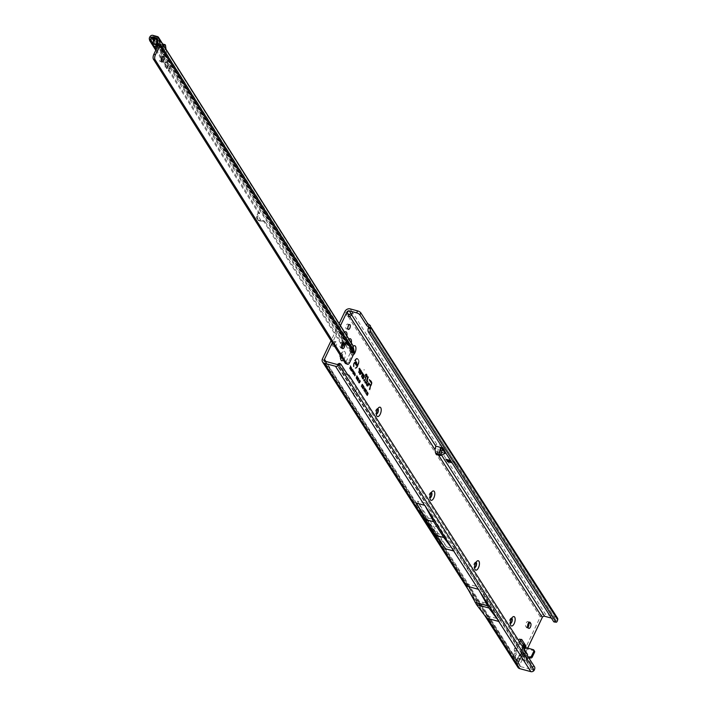 <?xml version="1.0" encoding="UTF-8"?>
<svg xmlns="http://www.w3.org/2000/svg" width="707" height="707" viewBox="0 0 707 707"><rect width="100%" height="100%" fill="white"/><g stroke="black" fill="none" stroke-linecap="round" stroke-linejoin="round"><path stroke-width="0.53" stroke-dasharray="3.54 2.65" d="M525.124 646.949L522.95 655.124L521.854 656.414L522.977 655.097L523.587 651.165L524.859 648.487L522.853 647.948L523.975 645.588L521.589 650.617L521.492 652.42A2.404 0.937 3 0 0 521.165 652.853L521.165 652.853A2.404 0.937 3 0 0 521.801 653.533L521.89 651.739A2.404 0.937 -177 0 1 521.262 651.059L521.262 651.059A2.404 0.937 -177 0 1 521.589 650.617L522.296 649.627A2.404 1.821 91.1 0 0 522.058 651.447L522.173 651.492A2.404 1.308 -49.5 0 1 523.224 649.804L522.296 649.627M523.878 650.961L526.326 653.056L527.228 655.177L524.727 656.441C527.404 655.866 527.952 654.717 526.362 652.985L523.922 650.9L524.859 648.487M521.492 652.42L520.953 654.585L519.848 655.875A2.404 2.024 65.8 0 1 521.536 654.09L521.801 653.533L524.612 653.586L525.752 653.957L524.355 654.143A2.404 0.672 83.1 0 0 524.028 655.354C526.812 654.806 527.36 653.657 525.663 651.898L523.224 649.804L523.799 648.593M511.727 618.148A2.775 1.237 105.1 0 0 511.656 618.121A2.775 1.237 105.1 0 0 510.958 618.325A2.775 1.237 105.1 0 0 510.092 619.5A2.775 1.237 105.1 0 0 509.703 622.973A2.775 1.237 105.1 0 0 510.198 623.486A2.775 1.237 105.1 0 0 510.277 623.503M476.005 562.304A2.775 1.237 105.1 0 0 475.935 562.277A2.775 1.237 105.1 0 0 475.237 562.48A2.775 1.237 105.1 0 0 474.37 563.656A2.775 1.237 105.1 0 0 473.982 567.129A2.775 1.237 105.1 0 0 474.477 567.641A2.775 1.237 105.1 0 0 474.556 567.659M431.358 492.505A2.775 1.237 105.1 0 0 431.279 492.479A2.775 1.237 105.1 0 0 430.581 492.673A2.775 1.237 105.1 0 0 429.715 493.848A2.775 1.237 105.1 0 0 429.326 497.321A2.775 1.237 105.1 0 0 429.829 497.843A2.775 1.237 105.1 0 0 429.909 497.861M377.777 408.743A2.775 1.237 105.1 0 0 377.697 408.708A2.775 1.237 105.1 0 0 376.999 408.911A2.775 1.237 105.1 0 0 376.133 410.087A2.775 1.237 105.1 0 0 375.744 413.56A2.775 1.237 105.1 0 0 376.248 414.072A2.775 1.237 105.1 0 0 376.327 414.09M340.801 356.134A4.861 2.174 -74.9 0 1 341.587 353.747A4.861 2.174 -74.9 0 1 343.107 351.688A4.861 2.174 -74.9 0 1 345.387 352.873A4.861 2.174 -74.9 0 1 344.512 358.325A4.861 2.174 -74.9 0 1 343.31 360.119M341.684 357.548A2.775 1.237 105.1 0 0 342.091 356.858A2.775 1.237 105.1 0 0 341.976 352.873A2.775 1.237 105.1 0 0 341.278 353.067A2.775 1.237 105.1 0 0 340.412 354.242A2.775 1.237 105.1 0 0 340.023 357.715A2.775 1.237 105.1 0 0 340.527 358.237A2.775 1.237 105.1 0 0 340.606 358.246M351.352 342.975A4.861 2.174 -74.9 0 1 350.504 345.723A4.861 2.174 -74.9 0 1 346.89 347.217A4.861 2.174 -74.9 0 1 347.57 341.145A4.861 2.174 -74.9 0 1 348.966 339.183M346.395 341.64A2.775 1.237 105.1 0 0 346.006 345.104A2.775 1.237 105.1 0 0 346.51 345.626A2.775 1.237 105.1 0 0 348.074 344.256A2.775 1.237 105.1 0 0 347.959 340.261A2.775 1.237 105.1 0 0 347.27 340.456A2.775 1.237 105.1 0 0 346.395 341.64M346.907 335.913A4.861 2.174 -74.9 0 1 346.032 338.741A4.861 2.174 -74.9 0 1 342.427 340.235A4.861 2.174 -74.9 0 1 343.107 334.164A4.861 2.174 -74.9 0 1 344.539 332.166M341.932 334.658A2.775 1.237 105.1 0 0 341.543 338.132A2.775 1.237 105.1 0 0 342.047 338.644A2.775 1.237 105.1 0 0 343.611 337.274A2.775 1.237 105.1 0 0 343.496 333.28A2.775 1.237 105.1 0 0 342.798 333.483A2.775 1.237 105.1 0 0 341.932 334.658M353.323 354.852A4.861 2.174 -74.9 0 1 351.352 354.198A4.861 2.174 -74.9 0 1 352.033 348.118A4.861 2.174 -74.9 0 1 353.102 346.483M350.866 348.622A2.775 1.237 105.1 0 0 350.478 352.086A2.775 1.237 105.1 0 0 350.972 352.607A2.775 1.237 105.1 0 0 352.537 351.238A2.775 1.237 105.1 0 0 352.422 347.243A2.775 1.237 105.1 0 0 351.733 347.437A2.775 1.237 105.1 0 0 350.866 348.622M483.332 603.336L482.519 603.089L483.332 603.336M435.936 526.653L435.123 526.415L435.936 526.653M364.017 370.115L364.078 369.531L364.017 370.115M354.702 362.55L354.569 363.045M357.424 365.554A4.622 2.068 -74.9 0 1 354.569 367.72A4.622 2.068 -74.9 0 1 354.64 361.197A4.622 2.068 -74.9 0 1 356.955 358.882A4.622 2.068 -74.9 0 1 357.424 365.554M357.857 365.713A4.746 2.121 -74.9 0 1 354.932 367.949A4.746 2.121 -74.9 0 1 355.002 361.242A4.746 2.121 -74.9 0 1 357.38 358.864A4.746 2.121 -74.9 0 1 357.857 365.713M357.601 365.828A5.214 2.333 -74.9 0 1 354.985 368.444A5.214 2.333 -74.9 0 1 354.454 360.915A5.214 2.333 -74.9 0 1 357.68 358.467A5.214 2.333 -74.9 0 1 357.601 365.828M357.963 365.881A5.09 2.271 -74.9 0 1 355.409 368.435A5.09 2.271 -74.9 0 1 354.896 361.083A5.09 2.271 -74.9 0 1 358.042 358.688A5.09 2.271 -74.9 0 1 357.963 365.881M364.697 380.251A0.999 0.451 -74.9 0 1 364.078 380.72A0.999 0.451 -74.9 0 1 363.999 380.631L363.813 379.792L364.273 380.393L364.644 379.924L366.005 375.815L365.431 374.365L366.129 375.452L366.526 374.763L366.244 375.629L366.951 376.743L366.12 375.991L364.794 380.012A0.999 0.451 -74.9 0 1 364.697 380.251M365.139 380.419A1.122 0.504 -74.9 0 1 364.441 380.94A1.122 0.504 -74.9 0 1 364.344 380.843L364.211 379.721L364.697 380.375L364.998 380.004L366.332 375.983L365.837 374.286L366.526 375.382L366.818 374.507L367.437 376.796L367.233 377.397L366.526 376.283L365.245 380.145A1.122 0.504 -74.9 0 1 365.139 380.419M364.847 380.472A1.485 0.663 -74.9 0 1 364.105 381.214A1.485 0.663 -74.9 0 1 363.805 381.038L363.822 379.093L364.459 379.809L365.705 376.053L365.006 374.957L365.439 373.658L366.129 374.745L366.42 373.879L366.836 374.524L366.553 375.399L367.26 376.513L366.827 377.812L366.12 376.698L364.989 380.127A1.485 0.663 -74.9 0 1 364.847 380.472M366.818 374.171L367.578 376.681L367.233 377.741L366.518 376.628L365.333 380.207A1.361 0.61 -74.9 0 1 365.21 380.525A1.361 0.61 -74.9 0 1 364.529 381.206A1.361 0.61 -74.9 0 1 364.246 381.038L364.22 379.376L364.909 379.951L366.182 376.097L365.484 375.01L365.837 373.95L366.535 375.037L366.42 373.879M365.546 382.505L367.817 376.778L366.199 382.204A0.999 0.451 -74.9 0 1 366.102 382.443A0.999 0.451 -74.9 0 1 365.484 382.911A0.999 0.451 -74.9 0 1 365.395 382.823L365.086 381.78L365.546 382.505L366.359 382.319L368.223 376.707L366.65 382.346A1.122 0.504 -74.9 0 1 366.544 382.611A1.122 0.504 -74.9 0 1 365.846 383.141A1.122 0.504 -74.9 0 1 365.749 383.035L365.484 381.709L365.996 382.514M366.253 382.673A1.485 0.663 -74.9 0 1 365.501 383.415A1.485 0.663 -74.9 0 1 365.201 383.229L364.662 382.381L365.086 381.073L365.846 382.045L367.826 376.071L368.241 376.725L366.385 382.319A1.485 0.663 -74.9 0 1 366.253 382.673M368.559 376.893L366.739 382.399A1.361 0.61 -74.9 0 1 366.615 382.717A1.361 0.61 -74.9 0 1 365.926 383.397A1.361 0.61 -74.9 0 1 365.652 383.238L365.139 382.425L365.492 381.365L366.288 382.204L368.241 376.725M367.357 385.342L368.533 382.938L368.011 385.041A0.999 0.451 -74.9 0 1 367.914 385.28A0.999 0.451 -74.9 0 1 367.295 385.748A0.999 0.451 -74.9 0 1 367.207 385.66L366.367 384.334L367.41 381.188L366.606 384.157L367.914 385.403L368.93 382.867L368.462 385.174A1.122 0.504 -74.9 0 1 368.356 385.439A1.122 0.504 -74.9 0 1 367.658 385.969A1.122 0.504 -74.9 0 1 367.56 385.872L366.686 384.511L367.808 381.117L366.906 383.919L367.658 384.873L368.533 382.24L368.948 382.885L368.206 385.156A1.485 0.663 -74.9 0 1 368.064 385.501A1.485 0.663 -74.9 0 1 367.313 386.243A1.485 0.663 -74.9 0 1 367.013 386.066L366.058 384.573L367.419 380.481L368.002 381.418L367.083 384.201L367.808 385.342M369.275 383.053L368.55 385.235A1.361 0.61 -74.9 0 1 368.427 385.554A1.361 0.61 -74.9 0 1 367.746 386.234A1.361 0.61 -74.9 0 1 367.463 386.066L366.544 384.617L367.817 380.773L367.233 384.087L367.932 385.174L368.948 382.885M334.818 346.66A2.501 1.114 105.1 0 0 334.862 346.669A2.501 1.114 105.1 0 0 336.267 345.44A2.501 1.114 105.1 0 0 336.17 341.843A2.501 1.114 105.1 0 0 334.764 343.081A2.501 1.114 105.1 0 0 334.305 345.847M332.758 342.542A2.501 1.114 105.1 0 0 332.864 346.13A2.501 1.114 105.1 0 0 334.27 344.892A2.501 1.114 105.1 0 0 334.164 341.304A2.501 1.114 105.1 0 0 332.758 342.542M348.304 325.83A2.501 1.114 105.1 0 0 347.711 324.045A2.501 1.114 105.1 0 0 346.306 325.282A2.501 1.114 105.1 0 0 346.403 328.87A2.501 1.114 105.1 0 0 347.809 327.633A2.501 1.114 105.1 0 0 347.817 327.633M511.691 618.201A2.775 1.237 105.1 0 0 511.453 618.068A2.775 1.237 105.1 0 0 509.888 619.447A2.775 1.237 105.1 0 0 510.003 623.433A2.775 1.237 105.1 0 0 510.277 623.441M475.97 562.365A2.775 1.237 105.1 0 0 475.731 562.224A2.775 1.237 105.1 0 0 474.167 563.603A2.775 1.237 105.1 0 0 474.282 567.588A2.775 1.237 105.1 0 0 474.556 567.597M431.323 492.558A2.775 1.237 105.1 0 0 431.076 492.426A2.775 1.237 105.1 0 0 429.52 493.795A2.775 1.237 105.1 0 0 429.626 497.79A2.775 1.237 105.1 0 0 429.909 497.79M377.741 408.796A2.775 1.237 105.1 0 0 377.494 408.655A2.775 1.237 105.1 0 0 375.938 410.033A2.775 1.237 105.1 0 0 376.044 414.019A2.775 1.237 105.1 0 0 376.327 414.028M350.663 348.56A2.775 1.237 105.1 0 0 350.778 352.554A2.775 1.237 105.1 0 0 352.342 351.185A2.775 1.237 105.1 0 0 352.227 347.19A2.775 1.237 105.1 0 0 350.663 348.56M346.2 341.587A2.775 1.237 105.1 0 0 346.306 345.573A2.775 1.237 105.1 0 0 347.871 344.203A2.775 1.237 105.1 0 0 347.764 340.208A2.775 1.237 105.1 0 0 346.2 341.587M341.569 357.362A2.775 1.237 105.1 0 0 341.888 356.805A2.775 1.237 105.1 0 0 341.773 352.811A2.775 1.237 105.1 0 0 340.217 354.189A2.775 1.237 105.1 0 0 340.323 358.175A2.775 1.237 105.1 0 0 340.606 358.184M341.737 334.605A2.775 1.237 105.1 0 0 341.843 338.591A2.775 1.237 105.1 0 0 343.408 337.221A2.775 1.237 105.1 0 0 343.293 333.227A2.775 1.237 105.1 0 0 341.737 334.605M368.594 327.235L455.485 462.952A4.233 1.891 -74.9 0 1 455.644 463.191L456.227 464.305L452.082 462.82M557.39 620.755L555.278 620.499L555.331 619.155L551.407 618.095M340.447 325.68L332.343 342.745M487.839 615.991L467.274 583.841A1.856 1.538 -32.6 0 0 467.99 584.291L479.638 587.057L500.211 619.208L488.555 616.442A1.856 1.538 147.4 0 1 487.839 615.991L520.697 666.683A1.856 1.538 -32.6 0 1 519.839 664.677L527.678 648.169M436.334 454.504L437.076 452.931A1.856 1.538 147.4 0 1 439.427 451.782L442.396 452.586L440.735 453.399L437.094 452.489L438.375 449.793A4.171 3.455 147.4 0 1 440.364 449.82L545.574 614.295A4.171 3.455 -32.6 0 0 540.289 616.866L517.842 664.138A4.171 3.455 -32.6 0 0 517.931 667.355M521.854 656.414L520.882 656.847L518.496 661.885L519.875 659.41L525.08 660.815A1.387 1.149 -32.6 0 0 526.839 659.958L527.342 658.889A1.387 1.149 147.4 0 1 528.774 657.996L528.854 657.996M519.769 642.292L516.525 649.123A1.387 0.619 105.1 0 0 516.296 650.749L516.702 652.225A1.387 0.619 -74.9 0 1 516.472 653.851L515.703 655.469A1.387 0.619 105.1 0 0 515.562 657.298L518.496 661.885L516.499 661.337L515.456 659.719L519.009 658.403L524.382 659.719A1.387 1.149 -32.6 0 0 526.141 658.862L526.644 657.802A1.387 1.149 147.4 0 1 528.076 656.9L528.156 656.9M353.933 393.534L353.739 394.895L354.711 396.406L353.606 395.186A1.228 0.548 105.1 0 1 353.871 393.313L356.363 389.902L353.774 393.499L353.58 394.851L354.711 396.406M519.618 659.516L517.506 658.438L518.717 655.884L520.379 655.796A2.404 0.672 -96.9 0 1 520.706 654.585L524.355 654.143L520.706 654.585M519.875 659.41L520.882 656.847L522.977 655.097M519.848 655.875L518.885 656.308L517.621 658.977L519.177 658.314L520.308 659.525L519.504 659.604L519.009 658.403M522.933 647.232L522.853 647.948M525.115 648.381L524.585 647.329M534.527 651.191A1.387 1.149 -32.6 0 0 533.918 650.758L525.548 648.496L525.115 647.789L525.548 648.496M337.239 364.503L338.741 367.613L340.367 365.422L339.528 363.61L340.933 364.22M436.396 533.272L444.721 535.526L434.672 519.822L426.348 517.568L436.396 533.272L446.656 546.838L417.439 501.166L425.923 503.075L455.14 548.747L454.583 548.986L455.14 548.747L532.336 669.441L534.183 670.245M348.542 314.527L346.545 313.988A2.775 1.237 105.1 0 0 347.19 316.064A2.775 1.237 105.1 0 0 347.791 315.932L348.524 315.242M350.972 313.678L352.758 312.865A2.775 0.937 -154.6 0 0 352.148 311.92L351.211 313.89M440.364 449.82L445.33 451.163L441.91 445.817L440.09 452.701L441.716 445.657L436.855 444.341L435.318 445.021L438.375 449.793M455.485 462.952L454.557 461.609L450.633 460.549M445.224 453.355L442.396 452.586L445.33 451.163M557.478 618.051A2.775 2.307 -32.6 0 0 556.268 617.184L545.574 614.295M520.697 666.683L532.274 669.538L533.758 670.793M446.656 546.838L454.583 548.986L479.479 587.402L489.792 605.979L500.211 619.208M525.973 646.127L523.975 645.588L522.95 643.971M520.67 640.409L519.795 639.04A1.387 0.619 105.1 0 0 519.592 638.881A1.387 0.619 105.1 0 0 518.814 639.57L514.528 648.584A1.387 0.619 105.1 0 0 514.298 650.21L514.705 651.686A1.387 0.619 -74.9 0 1 514.475 653.312L513.706 654.921A1.387 0.619 105.1 0 0 513.565 656.759L515.456 659.719L517.789 660.497L519.504 659.604M517.621 658.977L516.499 661.337L517.621 658.977M354.11 375.028L354.684 372.642L355.153 372.916L354.357 373.526L354.145 375.046L354.923 374.463L354.79 372.739L353.633 374.295L354.11 375.028M353.235 374.215L354.41 372.2L353.341 373.287L353.783 371.21L352.722 373.429L353.465 372.324L353.102 374.012L353.88 372.854L353.235 374.215L353.765 374.418L354.755 372.333L353.615 373.658L354.172 371.422L353.182 373.499L354.074 371.909L353.518 374.021L354.552 372.483L353.686 374.295M352.528 373.11L353.703 371.087L353.306 370.539L352.528 373.11L353.058 373.305L354.048 371.228L353.297 371.113L352.979 373.19M352.183 372.006L352.749 369.62L353.217 369.894L352.422 370.503L352.21 372.023L352.996 371.44L352.855 369.717L351.706 371.272L352.183 372.006M351.299 371.193L352.475 369.178L351.397 370.008L351.962 368.365L350.911 370.583L351.989 369.752L351.299 371.193L351.83 371.396L352.82 369.31L351.644 370.362L352.351 368.577L351.361 370.662L352.546 369.62L351.759 371.272M350.31 369.655L350.813 370.433L351.865 368.214L351.379 367.454L350.866 369.858L350.31 369.655L351.22 370.433L352.21 368.356L351.768 367.667L351.255 370.07L350.769 369.734M350.124 369.354L351.299 367.331L350.221 368.17L350.787 366.526L349.726 368.745L350.805 367.914L350.124 369.354L350.654 369.549L351.644 367.472L350.46 368.515L351.176 366.739L350.186 368.824L351.37 367.781L350.584 369.434M349.355 368.161L350.734 366.447L350.212 365.625L349.355 368.161L349.894 368.356L351.079 366.588L350.601 365.846L349.815 368.241M354.525 375.611L354.446 374.737L354.446 376.097L355.559 375.382L355.78 373.888L354.773 376.036L355.409 373.711L354.79 374.038L355.232 374.1L354.525 375.611L355.48 375.258L354.525 375.611M355.409 373.711L354.79 374.038L355.409 373.711M354.879 374.321L355.665 374.136L354.879 374.321M357.45 380.569L358.175 377.653L357.194 380.525L358.157 380.092L358.564 377.918L357.45 380.569M357.769 380.26L357.715 379.65L357.433 380.057M356.982 379.845L357.715 376.919L356.735 379.8L357.698 379.367L358.104 377.193L356.982 379.845M357.247 378.917L357.309 379.535L357.247 378.917M356.522 379.12L357.247 376.195L356.266 379.076L357.229 378.643L357.636 376.469L356.522 379.12M356.841 378.811L356.779 378.192L356.505 378.607M356.054 378.395L356.788 375.47L355.807 378.351L356.77 377.909L357.176 375.744L356.054 378.395M356.319 377.467L356.372 378.077L356.319 377.467M357.556 381.1L358.555 378.192L357.556 381.1L358.104 381.25L359.023 378.581L358.042 381.153M358.882 383.106L360.305 380.861L360.022 380.419L359.359 381.488L359.563 379.703L358.343 382.275L358.997 381.656L358.882 383.106L359.492 383.371L360.614 381.011L359.51 382.133L359.951 379.977L358.838 382.337L359.863 380.658L359.236 382.964L360.261 381.285L359.368 383.167M363.195 387.012L362.152 387.418L362.055 386.384L361.913 387.913L363.283 387.153L363.539 385.421L362.921 385.713L363.407 385.704L363.195 387.012L362.505 387.63L362.461 386.641L361.913 387.913L362.921 387.109L363.186 385.2L362.435 385.615L362.956 385.704L362.205 387.471M363.186 385.2L362.435 385.615L363.186 385.2M362.541 385.978L363.407 385.704L362.541 385.978M362.479 385.898L361.436 386.305L361.339 385.271L361.206 386.8L362.567 386.04L362.824 384.308L362.205 384.599L362.691 384.59L362.479 385.898L361.79 386.517L361.745 385.527L361.206 386.8L362.205 385.995L362.47 384.095L361.728 384.502L362.24 384.59L361.489 386.358M362.47 384.095L361.728 384.502L362.47 384.095M361.834 384.864L362.691 384.59L361.834 384.864M362.603 388.991L363.416 388.479L362.841 387.957L363.822 387.533L363.902 386.322L363.159 386.764L363.548 387.427L362.682 387.701L362.603 388.991L363.725 388.62L363.177 388.7L363.204 388.01L364.185 387.586L364.246 386.535L363.645 386.844L364.114 386.809L363.946 387.657L363.115 387.86L363.053 388.991L363.725 388.62L362.603 388.991M363.274 388.17L362.832 388.479L363.654 388.452L363.274 388.17M362.841 387.957L364.185 387.586L362.841 387.957M363.902 386.322L363.159 386.764L363.902 386.322M363.292 387.074L364.114 386.809L363.292 387.074M363.495 390.388L364.768 389.504L364.847 387.913L363.495 390.388L364.777 387.692L363.495 390.388M364.043 391.236L365.307 390.352L365.395 388.762L364.043 391.236L365.325 388.541L364.043 391.236M365.731 389.186L364.635 392.102L365.758 390.397L365.731 389.186L366.12 389.46L364.962 391.908L365.952 390.794L366.12 389.46M366.085 390.706L366.412 391.218L366.65 390.724L366.12 389.893L365.316 393.172L366.085 390.706L366.96 390.883L366.5 390.167L365.722 393.11L366.456 390.591M366.208 394.568L367.622 392.191L367.269 391.643L365.652 393.693L366.641 393.375L366.208 394.568L366.783 394.762L367.613 391.855L366.155 393.79L367.198 393.56L366.694 394.621M367.269 391.643L366.606 391.961L367.269 391.643M366.217 393.578L367.083 393.384L366.217 393.578M366.809 395.505L368.223 393.127L367.667 392.261L366.809 395.505L367.384 395.708L368.533 393.286L368.055 392.535L368.312 393.428L367.949 394.179L367.613 393.658L367.295 395.567M362.753 376.053L363.045 373.65L364.078 375.267A2.094 0.937 -74.9 0 1 364.061 377.547A2.094 0.937 -74.9 0 1 362.815 379.085A2.094 0.937 -74.9 0 1 362.391 378.828L361.162 376.919L362.055 374.242L361.533 373.269L361.966 371.962L362.594 372.942A1.485 0.663 -74.9 0 1 362.576 374.551L362.011 376.265L362.991 377.759L363.539 376.398L363.274 376.866L362.753 376.053L363.221 376.08L363.045 373.65M359.934 371.643L360.225 369.24L361.259 370.866A2.094 0.937 -74.9 0 1 361.242 373.137A2.094 0.937 -74.9 0 1 359.996 374.675A2.094 0.937 -74.9 0 1 359.571 374.427L358.343 372.509L359.236 369.832L358.714 368.86L359.147 367.56L359.775 368.541A1.485 0.663 -74.9 0 1 359.757 370.15L359.191 371.864L360.172 373.358L360.72 371.997L360.455 372.465L359.934 371.643L360.402 371.67L360.658 369.584L360.225 369.24M371.352 384.511L369.531 389.999L369.116 389.354L370.044 386.561L368.798 384.617L369.231 383.318L370.468 385.262L370.822 384.201A1.334 0.592 105.1 0 0 370.83 382.752L369.019 379.915L369.443 378.607L371.369 381.621A2.669 1.193 -74.9 0 1 371.352 384.511L369.531 389.999M528.677 622.734L528.164 621.93A2.775 1.237 105.1 0 0 527.767 621.603A2.775 1.237 105.1 0 0 525.999 623.459A2.775 1.237 105.1 0 0 525.92 626.649L526.476 627.524A2.775 1.237 105.1 0 0 526.874 627.843A2.775 1.237 105.1 0 0 527.952 627.259M339.157 323.638L331.062 340.703M356.31 366.058L357.769 363.849L356.655 364.344L357.026 362.691L355.807 365.263L356.911 364.794L356.31 366.058L356.955 366.367L358.087 363.999L356.841 364.768L357.415 362.956L356.293 365.325L357.521 364.582L356.796 366.12M354.702 363.531L356.16 361.321L355.515 360.314L354.702 363.531L355.347 363.849L356.469 361.48L355.904 360.588L356.125 361.622L355.303 362.037L355.188 363.592M355.356 364.618L356.231 364.193L355.612 363.575L356.593 363.283L356.62 361.993L355.842 362.346L356.337 362.921L355.382 363.204L355.356 364.618L356.54 364.335L355.975 363.628L356.955 363.327L356.973 362.205L356.328 362.417L356.717 363.151L355.815 363.371L355.807 364.618L356.54 364.335L355.356 364.618M355.612 363.575L356.169 363.504L355.612 363.575M355.913 363.619L356.655 363.681L355.913 363.619M356.62 361.993L355.842 362.346L356.62 361.993M356.054 362.753L356.779 362.603L356.054 362.753M355.382 363.204L356.337 362.921L355.815 363.371M540.289 616.866L347.791 315.932L348.745 316.197M517.595 660.471L515.456 659.719M369.938 389.928L370.521 386.614L369.275 384.67L369.628 383.609L370.866 385.554L371.272 384.334A1.458 0.654 105.1 0 0 371.281 382.752L369.496 379.959L369.849 378.899L371.723 381.833A2.545 1.14 -74.9 0 1 371.696 384.59M369.496 379.959L369.019 379.915M369.275 384.67L368.798 384.617M370.521 386.614L370.044 386.561M369.593 389.398L369.116 389.354M371.626 382.027A2.307 1.034 -74.9 0 1 371.608 384.537L369.938 389.584L370.662 386.499L369.425 384.555L369.62 383.945L370.866 385.889L371.361 384.396A1.688 0.751 105.1 0 0 371.378 382.558L369.646 379.845L369.841 379.244L371.175 382.027A2.183 0.972 -74.9 0 1 371.157 384.405L369.54 389.292L370.344 386.331L369.098 384.387L370.468 385.969L371.016 384.316A1.812 0.813 105.1 0 0 371.025 382.346L369.443 379.314L371.175 382.027M368.153 381.303L367.41 381.188M366.544 384.617L366.058 384.573M369.125 383.167L368.647 383.123M367.083 384.201L366.606 384.157M368.002 381.418L367.525 381.373M365.139 382.425L364.662 382.381M368.409 377.008L367.932 376.955M360.658 369.584L361.613 371.078A1.971 0.884 -74.9 0 1 361.595 373.216A1.971 0.884 -74.9 0 1 360.42 374.666A1.971 0.884 -74.9 0 1 360.022 374.427L358.829 372.562L359.686 369.973L359.545 367.852L360.119 368.754A1.361 0.61 -74.9 0 1 360.11 370.229L359.518 372.032L360.535 373.579L361.171 371.997L360.915 371.599L360.826 372.342L360.402 371.67M359.191 368.913L358.714 368.86M358.829 372.562L358.343 372.509M360.773 371.909L360.711 370.017L361.516 371.272A1.732 0.778 -74.9 0 1 361.418 373.376A1.732 0.778 -74.9 0 1 360.27 374.383A1.732 0.778 -74.9 0 1 360.11 374.224L358.97 372.448L359.775 370.026L359.342 368.798L359.545 368.188L360.031 368.948A1.122 0.504 -74.9 0 1 360.022 370.168L359.368 372.147L360.367 373.703A1.114 0.495 105.1 0 0 360.588 373.835A1.114 0.495 105.1 0 0 361.259 373.013A1.114 0.495 105.1 0 0 361.268 371.802L360.199 371.343L360.34 370.141L361.065 371.272A1.608 0.716 -74.9 0 1 360.977 373.225A1.608 0.716 -74.9 0 1 359.907 374.162A1.608 0.716 -74.9 0 1 359.766 374.012L358.652 372.28L359.421 369.947L359.023 368.63L359.58 368.948A0.999 0.451 -74.9 0 1 359.571 370.035L358.891 372.094L359.916 373.703A1.237 0.557 105.1 0 0 360.163 373.853A1.237 0.557 105.1 0 0 360.906 372.934A1.237 0.557 105.1 0 0 360.915 371.59L360.429 370.83L360.34 371.564M359.368 372.147L358.891 372.094M363.469 373.985L364.432 375.479A1.971 0.884 -74.9 0 1 364.414 377.626A1.971 0.884 -74.9 0 1 363.239 379.067A1.971 0.884 -74.9 0 1 362.841 378.828L361.639 376.964L362.497 374.374L362.364 372.253L362.938 373.155A1.361 0.61 -74.9 0 1 362.93 374.63L362.329 376.433L363.354 377.989L363.99 376.407L363.734 376.009L363.645 376.743L363.221 376.08M362.187 376.548L363.177 378.104A1.114 0.495 105.1 0 0 363.407 378.245A1.114 0.495 105.1 0 0 364.07 377.423A1.114 0.495 105.1 0 0 364.087 376.204L363.681 375.576L363.345 375.93L363.531 374.418L364.335 375.682A1.732 0.778 -74.9 0 1 364.238 377.785A1.732 0.778 -74.9 0 1 363.08 378.793A1.732 0.778 -74.9 0 1 362.93 378.634L361.79 376.849L362.594 374.427L362.161 373.199L362.364 372.598L362.85 373.358A1.122 0.504 -74.9 0 1 362.841 374.577L361.71 376.504L362.735 378.104A1.237 0.557 105.1 0 0 362.983 378.254A1.237 0.557 105.1 0 0 363.725 377.344A1.237 0.557 105.1 0 0 363.734 375.991L363.363 376.133M362.011 373.314L361.533 373.269M361.639 376.964L361.162 376.919M363.345 375.93L363.159 374.542L363.884 375.673A1.608 0.716 -74.9 0 1 363.796 377.626A1.608 0.716 -74.9 0 1 362.726 378.563A1.608 0.716 -74.9 0 1 362.585 378.422L361.471 376.681L362.24 374.348L361.843 373.031L362.399 373.349A0.999 0.451 -74.9 0 1 362.391 374.436L361.71 376.504M363.592 376.31L363.018 375.744M363.681 375.576L363.248 375.231L363.159 375.974M364.087 376.204L363.248 375.231M365.484 375.01L365.006 374.957M366.182 376.097L365.705 376.053M363.866 380.437L363.389 380.393M367.013 374.816L366.526 374.763M366.721 375.682L366.244 375.629M367.437 376.796L366.951 376.743M356.911 364.794L357.521 364.582M355.807 365.263L356.293 365.325M355.17 362.532L355.656 362.594M354.817 361.975L355.303 362.037M355.639 361.56L356.125 361.622M355.223 360.923L355.709 360.985M356.372 362.877L356.814 363.045M356.39 362.806L356.858 362.859M367.331 394.4L367.817 394.462M366.995 393.879L367.481 393.94M367.826 393.366L368.312 393.428M367.428 392.756L367.923 392.818M367.711 392.491L367.34 393.278L367.136 392.261L367.711 392.491L366.951 393.004L367.34 393.278M366.951 393.004L366.774 392.217L367.225 392.429M366.712 393.499L367.198 393.56M365.652 393.693L366.155 393.79M365.148 392.915L365.634 392.968M365.943 390.264L366.394 390.397M364.467 391.855L364.962 391.908M365.51 390.909L365.952 390.794M365.475 390.335L365.961 390.131M364.785 390.052L365.554 389.009L365.219 390.211L365.484 388.974L364.785 390.052L365.219 390.211M364.238 389.195L365.006 388.161L364.679 389.363L364.061 390.131L364.945 388.116L364.238 389.195L364.679 389.363M363.866 388.62L364.308 388.788M359.315 382.187L360.261 381.285M358.617 382.699L359.103 382.752M358.997 381.656L359.863 380.658M358.343 382.275L358.838 382.337M359.359 381.488L359.51 382.133M355.992 377.131L356.434 377.299M356.92 378.59L357.362 378.749M357.389 379.314L357.83 379.482M350.23 366.323L350.69 366.403M350.027 366.005L350.486 366.085M350.805 367.914L351.37 367.781M349.726 368.745L350.186 368.824M351.132 369.293L351.591 369.372M350.787 368.754L351.246 368.833M351.556 368.4L352.015 368.48M351.193 367.834L351.653 367.914M351.989 369.752L352.546 369.62M350.911 370.583L351.361 370.662M352.13 370.548L353.102 370.132L352.325 371.785L353.102 370.132L352.369 370.15L352.917 371.325L351.953 371.608L352.501 370.618M352.493 371.184L351.953 371.608L352.493 371.184M353.853 371.352L353.491 372.112L353.367 371.246L353.853 371.352L353.394 371.272L353.491 372.112M353.102 371.891L353.394 371.272M352.926 372.271L353.376 372.35M353.88 372.854L354.552 372.483M352.987 373.835L353.438 373.897M353.465 372.324L354.074 371.909M352.722 373.429L353.182 373.499M354.057 373.57L355.038 373.155L354.26 374.807L355.038 373.155L354.295 373.172L354.852 374.348L353.889 374.63L354.437 373.641M353.633 374.295L354.074 374.392M354.428 374.197L353.889 374.63L354.428 374.197M487.521 618.431L466.24 585.891M347.985 375.24L346.138 374.436L340.367 365.422M347.614 374.666L346.138 374.436M527.555 654.47L525.708 653.657L347.102 374.436M527.563 655.972L525.708 655.159L525.708 653.657M532.274 669.538L532.336 669.441A2.775 1.361 113.6 0 0 532.76 666.188L525.708 655.159M339.113 367.375L425.923 503.075L434.672 519.822M444.721 535.526L454.972 549.092M338.556 367.605L425.755 503.419M531.788 669.679L479.081 587.287M426.348 517.568L417.439 501.166M416.485 503.11L445.737 548.844M351.821 314.827L352.758 312.865L436.855 444.341M351.803 315.11L352.758 312.865M350.221 308.897L352.148 311.92C349.541 310.523 347.676 311.221 346.545 313.988L344.936 311.469M555.278 620.499A2.775 1.096 -82.9 0 1 554.094 621.948M555.561 619.597L368.586 327.297M467.274 583.841L325.344 361.286M487.724 616.221L476.076 600.473L467.159 584.07M477.472 602.656L489.792 605.979M476.076 600.473L488.396 603.805M440.541 453.417L440.116 452.763L436.67 451.835L437.094 452.489M436.67 451.835L440.32 452.736L440.735 453.399M435.318 445.021L436.652 451.773M525.124 647.479L524.355 647.144M518.885 656.308A2.404 2.024 65.8 0 1 519.981 654.673L519.981 654.673A2.404 2.024 65.8 0 1 520.564 654.523M522.173 651.492L524.612 653.586A2.404 1.308 -49.5 0 1 525.663 651.898M520.953 654.585A2.404 0.813 25.4 0 1 520.856 654.108L518.717 655.884M523.569 651.174L523.507 653.003L526.362 652.985M354.384 396.609L353.606 395.186M356.266 389.734L353.712 393.269A1.228 0.548 105.1 0 0 353.447 395.142M356.204 389.857L353.774 393.499M456.404 463.986L555.331 619.155M456.227 464.305L455.414 462.767L451.349 461.671M168.186 70.974L168.982 69.056L168.743 67.669L169.22 68.385L169.707 67.527L169.335 65.919L169.848 67.748L168.186 70.974M168.743 68.137L168.902 67.713L169.38 68.429L169.874 67.572L169.494 65.963L170.007 67.784L168.381 71.045L169.141 69.1L168.584 68.093M162.283 57.046A2.775 1.237 105.1 0 0 161.673 56.145A2.775 1.237 105.1 0 0 160.118 57.506A2.775 1.237 105.1 0 0 160.224 61.509A2.775 1.237 105.1 0 0 161.205 61.041M165.182 67.209L165.014 62.189L167.488 62.587L167.603 62.136L165.129 61.739L164.616 62.808L165.394 67.351L165.005 62.587L167.762 62.181L165.288 61.783L164.775 62.852L165.341 67.253M343.178 345.193L345.14 342.78L349.709 344.009L351.017 349.099L350.142 347.685L350.089 348.436L351.83 347.862M164.298 46.521L161.682 47.908A2.041 0.91 -74.9 0 1 161.302 47.97A2.041 0.91 -74.9 0 1 161.01 47.731L165.898 55.482A2.775 1.237 -74.9 0 1 165.65 54.704L164.687 47.139M162.76 44.081A2.315 1.034 105.1 0 0 162.601 44.002A2.315 1.034 105.1 0 0 162.168 44.073L159.358 45.513L160.171 46.795L159.278 47.263A2.041 0.91 -74.9 0 1 158.898 47.325A2.041 0.91 -74.9 0 1 158.607 47.086L163.494 54.828A2.775 1.237 -74.9 0 1 163.246 54.05L162.875 51.081L164.245 53.255L163.14 44.921A2.315 1.034 105.1 0 0 162.937 44.276M157.299 43.781A15.51 6.929 105.1 0 0 157.113 43.763L159.314 47.254A13.663 6.098 105.1 0 0 157.343 45.663A13.663 6.098 105.1 0 0 154.462 46.255A3.243 1.449 -74.9 0 1 153.773 46.406M153.578 38.169L154.435 39.521L153.94 43.525A1.387 0.619 -74.9 0 0 154.259 44.612A1.387 0.619 -74.9 0 0 154.55 44.55A15.51 6.929 105.1 0 1 157.113 43.763L154.435 39.521L154.568 38.452A2.775 1.237 105.1 0 0 154.329 36.596L157.555 41.704M159.314 47.254L162.592 48.138L157.237 39.663M346.121 343.107L346.28 341.817L350.849 343.054L352.475 344.822L346.121 343.107A2.315 1.918 147.7 0 0 344.327 344.3L150.114 36.508M157.758 42.031L160.065 45.681A15.51 6.929 105.1 0 0 157.829 43.869M157.599 41.315L157.847 39.336A2.775 1.237 105.1 0 0 157.608 37.489L163.344 46.574A15.51 6.929 105.1 0 0 161.108 44.762A15.51 6.929 105.1 0 0 160.392 44.656A15.51 6.929 105.1 0 0 158.174 45.239M166.004 49.216L166.649 53.909L161.762 46.158L159.358 45.513M160.171 46.795L162.875 51.081L162.115 45.787L160.171 46.795M351.017 349.099L352.934 352.104L351.609 346.05L349.956 344.265L156.963 38.408M346.147 363.972L348.454 362.214L349.647 362.541M168.319 65.327L167.948 63.718L168.46 65.548L167.144 68.296L166.755 68.641L166.101 67.678L166.26 67.253L167.011 68.075L167.356 65.477L167.833 66.184L168.487 65.371L167.789 64.143M342.718 342.754L342.409 342.276A2.775 1.237 105.1 0 0 342.011 341.949A2.775 1.237 105.1 0 0 340.253 343.796A2.775 1.237 105.1 0 0 340.155 346.996L340.712 347.871A2.775 1.237 105.1 0 0 341.11 348.197A2.775 1.237 105.1 0 0 342.011 347.817M351.6 349.647L350 349.214A2.545 1.14 105.1 0 0 350.372 352.183A2.545 1.14 105.1 0 0 350.645 352.183L345.325 363.318M352.934 352.104A1.856 1.538 147.7 0 1 352.802 353.111L348.454 362.214M352.802 353.111L351.556 351.547L350.645 352.183M343.116 345.529L343.982 346.059L345.431 344.777A0.928 0.769 147.7 0 1 346.554 344.318L351.123 345.555A0.928 0.769 147.7 0 1 351.609 346.05M342.807 345.546A1.856 0.91 113.6 0 0 344.062 344.707L344.327 344.3M162.23 58.787L259.663 213.196L257.631 216.784A0.928 0.451 113.6 0 0 257.419 217.968L259.062 220.575A3.703 1.812 113.6 0 0 259.513 220.973A3.703 1.812 113.6 0 0 259.884 221.052L264.144 221.114A3.703 1.812 -66.4 0 1 264.515 221.194A3.703 1.812 -66.4 0 1 264.957 221.591L342.047 343.761M259.062 220.575L257.922 220.071L262.668 220.469A3.703 1.812 -66.4 0 1 263.031 220.54A3.703 1.812 -66.4 0 1 263.481 220.946L341.658 344.848M153.004 44.161L154.55 46.609M156.238 49.287L161.709 57.956M168.487 65.371L168.001 66.228L167.515 65.512L167.17 68.119L166.419 67.298L166.26 67.722L166.923 68.685L167.312 68.34L168.62 65.592L168.699 64.673L167.957 64.187M158.288 44.461L350.089 348.436L350 349.214L158.191 45.213M161.876 59.927L258.179 212.551L256.279 217.464L257.922 220.071L259.884 221.052M155.779 50.259L161.32 59.043M260.963 220.443L257.207 214.486M163.52 45.275L161.788 46.185L159.384 45.531M162.592 48.138A13.663 6.098 105.1 0 0 160.622 46.547A13.663 6.098 105.1 0 0 157.741 47.148A3.243 1.449 -74.9 0 1 157.184 47.307M522.747 647.409L521.536 649.954L520.856 654.108A2.404 0.813 25.4 0 1 521.492 653.878M364.246 381.038L363.805 381.038M365.652 383.238L365.201 383.229M367.463 386.066L367.013 386.066M455.644 463.191L455.414 462.767A4.631 2.068 -74.9 0 0 455.246 462.502L451.172 461.406M519.839 664.677L325.865 361.427M437.076 452.931L438.455 455.078M524.028 655.354L520.379 655.796L519.177 658.314M521.077 656.891L524.727 656.441M441.566 455.131L439.427 451.782M369.107 324.601L556.268 617.184M517.842 664.138L322.489 358.741M528.164 621.93L529.26 622.222M525.92 626.649L527.917 627.197M526.476 627.524L528.474 628.063M513.706 654.921L515.703 655.469M513.565 656.759L515.562 657.298M514.475 653.312L516.472 653.851M514.705 651.686L516.702 652.225M514.298 650.21L516.296 650.749M514.528 648.584L516.525 649.123M518.814 639.57L520.812 640.109M519.795 639.04L521.342 639.455M371.281 382.752L370.83 382.752M371.272 384.334L370.822 384.201M371.608 384.537L371.157 384.405M368.126 384.979L367.675 384.838M368.462 385.174L368.011 385.041M366.306 382.142L365.864 382.01M366.65 382.346L366.199 382.204M361.171 371.997L360.72 371.997M359.686 369.673L359.236 369.673M359.686 369.973L359.236 369.832M360.022 374.427L359.571 374.427M360.367 373.703L359.916 373.703M360.022 370.168L359.571 370.035M360.031 368.948L359.58 368.948M361.516 371.272L361.065 371.272M363.99 376.407L363.539 376.398M362.505 374.083L362.055 374.074M362.497 374.374L362.055 374.242M362.841 378.828L362.391 378.828M363.177 378.104L362.735 378.104M362.841 374.577L362.391 374.436M362.85 373.358L362.399 373.349M364.335 375.682L363.884 375.673M364.909 379.951L364.459 379.809M364.591 380.313L364.14 380.313M365.245 380.145L364.794 380.012M363.195 387.896L363.637 387.887M534.616 666.993L532.76 666.188M533.219 649.662L533.918 650.758M528.076 656.9L528.774 657.996M526.644 657.802L527.342 658.889M526.141 658.862L526.839 659.958M524.382 659.719L525.08 660.815M521.086 656.838L524.735 656.396L520.926 656.785L519.424 659.649M454.742 461.733L456.218 464.039M161.01 47.731L158.607 47.086M165.898 55.482L163.494 54.828M157.016 38.62L351.123 345.555M346.554 344.318L153.605 39.221M346.28 341.817L152.906 35.35M157.475 36.587L350.849 343.054M160.065 45.681L163.344 46.574M154.329 36.596L157.608 37.489M166.649 53.909L164.245 53.255M153.49 40.158L345.431 344.777M345.166 345.193L344.062 344.707M264.957 221.591L263.481 220.946M340.712 347.871L342.312 348.304M340.155 346.996L341.755 347.42M342.409 342.276L343.098 342.462M264.144 221.114L262.668 220.469M257.419 217.968L256.279 217.464M257.631 216.784L256.376 216.236M259.557 213.788L258.082 213.143M259.663 213.196L258.179 212.551M161.682 47.908L159.278 47.263M164.431 46.45L162.027 45.805M165.65 54.704L163.246 54.05M164.316 46.538L162.221 45.973M165.535 45.575L163.14 44.921M166.56 53.652L164.165 52.998M161.823 46.176L159.42 45.531M162.875 44.267L162.168 44.073M154.55 44.55L157.316 45.301M153.94 43.525L157.219 44.408M154.568 38.452L157.847 39.336M154.462 46.255L157.741 47.148M509.703 622.973L510.578 625.076M473.982 567.129L474.857 569.232M429.326 497.321L430.21 499.434M375.744 413.56L376.628 415.663M340.023 357.715L340.907 359.819M346.006 345.104L346.89 347.217M341.543 338.132L342.427 340.235M350.478 352.086L351.352 354.198M482.519 603.089L483.296 603.46M435.123 526.415L435.901 526.786M332.864 346.13L334.862 346.669M346.403 328.87L348.41 329.409M368.515 326.943L454.76 461.751M456.209 464.031L555.534 619.297M519.884 666.109L324.531 360.711M347.711 324.045L349.709 324.584M334.164 341.304L336.17 341.843M347.19 316.064L349.196 316.603M527.767 621.603L529.764 622.151M526.874 627.843L528.871 628.382M519.592 638.881L521.589 639.42M364.273 370L364.078 369.531M484.808 615.567L467.946 589.214M351.733 347.437L353.553 346.059M342.798 333.483L344.627 332.104M347.27 340.456L349.09 339.086M341.278 353.067L343.107 351.688M376.999 408.911L378.828 407.532M430.581 492.673L432.41 491.294M475.237 562.48L477.057 561.102M510.958 618.325L512.778 616.946M517.064 659.348L517.515 658.429M517.657 660.524L515.553 659.79M525.345 648.363L524.391 647.205M523.48 652.976L522.95 655.106M160.224 61.509L161.823 61.942M350.142 347.685L351.874 347.11M350.372 352.183L351.971 352.616M156.927 38.302L349.912 344.159M161.673 56.145L163.273 56.578M342.011 341.949L343.611 342.382M341.11 348.197L342.718 348.631M264.515 221.194L263.031 220.54M259.513 220.973L258.347 220.469M349.877 344.106L351.45 345.741M161.302 47.97L158.898 47.325M164.519 46.441L162.115 45.787M158.182 43.967L161.108 44.762M154.259 44.612L157.537 45.504M157.343 45.663L160.622 46.547"/><path stroke-width="1.06" d="M514.192 623.583A4.861 2.174 -74.9 0 1 510.578 625.076A4.861 2.174 -74.9 0 1 511.258 619.005A4.861 2.174 -74.9 0 1 512.778 616.946A4.861 2.174 -74.9 0 1 515.058 618.13A4.861 2.174 -74.9 0 1 514.192 623.583M510.277 623.503A2.775 1.237 105.1 0 0 511.762 622.116A2.775 1.237 105.1 0 0 511.727 618.148M478.471 567.739A4.861 2.174 -74.9 0 1 474.857 569.232A4.861 2.174 -74.9 0 1 475.537 563.161A4.861 2.174 -74.9 0 1 477.057 561.102A4.861 2.174 -74.9 0 1 479.337 562.286A4.861 2.174 -74.9 0 1 478.471 567.739M474.556 567.659A2.775 1.237 105.1 0 0 476.041 566.272A2.775 1.237 105.1 0 0 476.005 562.304M433.815 497.94A4.861 2.174 -74.9 0 1 430.21 499.434A4.861 2.174 -74.9 0 1 430.89 493.353A4.861 2.174 -74.9 0 1 432.41 491.294A4.861 2.174 -74.9 0 1 434.69 492.479A4.861 2.174 -74.9 0 1 433.815 497.94M429.909 497.861A2.775 1.237 105.1 0 0 431.394 496.464A2.775 1.237 105.1 0 0 431.358 492.505M380.233 414.169A4.861 2.174 -74.9 0 1 376.628 415.663A4.861 2.174 -74.9 0 1 377.308 409.592A4.861 2.174 -74.9 0 1 378.828 407.532A4.861 2.174 -74.9 0 1 381.108 408.717A4.861 2.174 -74.9 0 1 380.233 414.169M376.327 414.09A2.775 1.237 105.1 0 0 377.812 412.702A2.775 1.237 105.1 0 0 377.777 408.743M343.31 360.119A4.861 2.174 -74.9 0 1 340.907 359.819A4.861 2.174 -74.9 0 1 340.801 356.134M340.606 358.246A2.775 1.237 105.1 0 0 341.684 357.548M353.102 346.483A4.861 2.174 -74.9 0 1 353.553 346.059A4.861 2.174 -74.9 0 1 355.833 347.243A4.861 2.174 -74.9 0 1 354.967 352.705A4.861 2.174 -74.9 0 1 353.323 354.852M530.436 627.012A2.775 1.237 105.1 0 0 530.718 623.335L530.162 622.469A2.775 1.237 105.1 0 0 529.764 622.151A2.775 1.237 105.1 0 0 528.005 623.998A2.775 1.237 105.1 0 0 527.917 627.197L528.474 628.063A2.775 1.237 105.1 0 0 528.871 628.382A2.775 1.237 105.1 0 0 530.436 627.012M527.952 627.259A2.775 1.237 105.1 0 0 528.429 626.473A2.775 1.237 105.1 0 0 528.721 622.796L528.677 622.734M334.305 345.847A2.501 1.114 105.1 0 0 334.818 346.66M348.304 325.821A2.501 1.114 105.1 0 0 348.41 329.409A2.501 1.114 105.1 0 0 349.815 328.172A2.501 1.114 105.1 0 0 349.709 324.584A2.501 1.114 105.1 0 0 348.304 325.821A2.501 1.114 105.1 0 1 347.817 327.633M510.277 623.441A2.775 1.237 105.1 0 0 511.568 622.063A2.775 1.237 105.1 0 0 511.691 618.201M474.556 567.597A2.775 1.237 105.1 0 0 475.846 566.219A2.775 1.237 105.1 0 0 475.97 562.365M429.909 497.79A2.775 1.237 105.1 0 0 431.19 496.411A2.775 1.237 105.1 0 0 431.323 492.558M376.327 414.028A2.775 1.237 105.1 0 0 377.609 412.649A2.775 1.237 105.1 0 0 377.741 408.796M340.606 358.184A2.775 1.237 105.1 0 0 341.569 357.362M446.727 460.416L446.559 460.151A4.631 2.068 -74.9 0 1 446.727 460.416L451.349 461.671M452.082 462.82L447.319 461.53M340.447 325.68L346.934 312.008A1.856 1.538 147.4 0 1 349.285 310.868L356.646 312.856A2.775 0.937 25.4 0 1 359.881 314.818L366.58 325.291A2.775 0.937 -154.6 0 0 368.17 326.572L368.586 327.297L370.698 327.553L370.406 328.455A2.775 1.096 97.1 0 0 370.468 332.193L368.356 331.928A2.775 1.096 97.1 0 1 368.294 328.189L368.586 327.297M339.157 323.638L344.936 311.469A4.171 3.455 147.4 0 1 350.221 308.897L357.583 310.886A2.775 0.937 25.4 0 1 360.817 312.848L367.516 323.32A2.775 0.937 -154.6 0 0 369.107 324.601L368.17 326.572L368.603 327.191L370.813 326.943A2.775 2.307 147.4 0 1 370.698 327.553L557.673 619.862A2.775 2.307 -32.6 0 0 557.478 618.051L370.813 326.943M348.966 339.183A4.861 2.174 -74.9 0 1 349.09 339.086A4.861 2.174 -74.9 0 1 351.352 342.975M344.539 332.166A4.861 2.174 -74.9 0 1 344.627 332.104A4.861 2.174 -74.9 0 1 346.907 335.913M434.982 449.661L435.706 453.293L438.976 454.177L440.541 447.398L435.804 446.117L434.982 449.661L349.797 316.48L351.821 314.827A2.775 0.937 -154.6 0 0 351.211 313.89L348.542 314.527A2.775 1.237 105.1 0 0 349.196 316.603A2.775 1.237 105.1 0 0 349.797 316.48L348.745 316.197M332.343 342.745L324.495 359.28A1.856 1.538 147.4 0 0 325.344 361.286L337.239 364.503L339.289 363.354L340.606 363.928A2.775 1.361 113.6 0 0 338.847 364.874L337.716 364.379M527.678 648.169L542.287 617.405A1.856 1.538 -32.6 0 1 544.637 616.265L441.566 455.131M435.91 453.85L436.334 454.504L439.604 455.388L439.18 454.734A2.589 2.148 -32.6 0 0 441.071 454.513A2.589 2.006 -167 0 1 438.976 454.177A2.589 1.158 -74.9 0 0 439.18 454.734L435.91 453.85A2.589 1.158 -74.9 0 1 435.706 453.293M525.973 646.127L525.31 647.532L525.973 646.127L521.793 639.579A1.387 0.619 105.1 0 0 521.589 639.42A1.387 0.619 105.1 0 0 520.812 640.109L519.769 642.292M528.156 656.9L530.126 656.909A1.387 1.149 -32.6 0 0 531.558 656.008L533.856 651.174A1.387 1.149 -32.6 0 0 533.219 649.662L524.355 647.144L522.853 647.948M528.854 657.996L530.824 658.005A1.387 1.149 -32.6 0 0 532.256 657.103L534.554 652.261A1.387 1.149 -32.6 0 0 534.527 651.191L533.829 650.095M348.524 315.242L350.972 313.678M351.803 315.11L435.804 446.117M450.633 460.549L445.861 459.258M442.37 448.883L441.071 454.513L441.495 455.167L445.224 453.355L442.37 448.883L440.541 447.398M551.407 618.095L544.637 616.265M484.808 615.567L517.931 667.355A4.171 3.455 -32.6 0 0 519.76 668.654L487.644 618.439L499.16 621.541L453.664 550.983L445.737 548.844L435.485 535.27L425.402 519.512L433.718 521.757L424.801 505.293L453.664 550.983M519.76 668.654L530.851 671.65A2.775 2.307 -32.6 0 0 533.758 670.793L534.183 670.245A2.775 1.361 113.6 0 0 534.616 666.993L527.563 655.972L527.555 654.47L348.949 375.249L347.985 375.24L340.933 364.22A2.775 1.361 113.6 0 0 340.606 363.928M524.585 647.329L522.941 643.962L525.071 644.713L523.401 644.899L520.67 640.409M331.062 340.703L322.489 358.741A4.171 3.455 147.4 0 0 322.578 361.957A4.171 3.455 147.4 0 0 324.407 363.257L335.498 366.261A2.775 2.307 147.4 0 0 338.406 365.404L337.372 364.52M478.135 589.231L466.885 586.165M487.644 618.439L486.831 618.245L476.553 604.653L466.187 585.979M348.949 375.249L347.614 374.666M534.183 670.245L338.847 364.874L338.406 365.404M435.485 535.27L443.802 537.523L433.718 521.757M443.802 537.523L454.08 551.115M424.509 505.249L335.498 366.261M425.402 519.512L416.485 503.11L424.412 505.249M369.107 324.601L370.468 325.688M556.206 622.204L554.094 621.948A2.775 1.096 -82.9 0 1 553.661 621.621L555.773 621.877A2.775 1.096 97.1 0 0 556.206 622.204A2.775 1.096 97.1 0 0 557.39 620.755L557.673 619.862M553.661 621.621L368.356 331.928M555.773 621.877L370.468 332.193M476.553 604.653L488.873 607.985L478.524 589.276M488.873 607.985L499.151 621.577M475.122 602.408L487.441 605.74M441.495 455.167A2.589 2.148 147.4 0 1 439.604 455.388M525.142 645.031L525.124 647.479M344.274 347.261A2.775 1.237 105.1 0 0 344.565 343.584L344.009 342.709A2.775 1.237 105.1 0 0 343.611 342.382A2.775 1.237 105.1 0 0 341.852 344.229A2.775 1.237 105.1 0 0 341.755 347.42L342.312 348.304A2.775 1.237 105.1 0 0 342.718 348.631A2.775 1.237 105.1 0 0 344.274 347.261M342.011 347.817A2.775 1.237 105.1 0 0 342.674 346.828A2.775 1.237 105.1 0 0 342.966 343.151L342.718 342.754M161.717 57.939A2.775 1.237 105.1 0 0 161.823 61.942A2.775 1.237 105.1 0 0 163.379 60.581A2.775 1.237 105.1 0 0 163.273 56.578A2.775 1.237 105.1 0 0 161.717 57.939M161.205 61.041A2.775 1.237 105.1 0 0 161.779 60.148A2.775 1.237 105.1 0 0 162.283 57.046M350.645 352.183L351.556 351.547L353.058 351.953A2.545 1.14 105.1 0 1 351.971 352.616A2.545 1.14 105.1 0 1 351.6 349.647L351.874 347.11L353.314 350.212L351.679 350.752L351.476 350.133M352.475 344.822A2.315 1.918 147.7 0 1 352.917 345.626L354.234 351.671A3.243 2.687 147.7 0 1 353.995 353.438L349.647 362.541A3.703 1.653 -74.9 0 1 347.57 364.352L345.325 363.318L153.446 59.22A3.703 1.653 -74.9 0 1 153.843 54.315L158.191 45.213A1.387 1.149 -32.3 0 0 158.288 44.461L156.927 38.302L152.155 36.923L151.325 37.568A1.856 0.91 113.6 0 0 150.803 39.663L153.004 44.161M157.237 39.663L156.857 39.062L156.318 44.744A3.243 1.449 -74.9 0 0 157.06 47.289A3.243 1.449 -74.9 0 0 157.184 47.307M352.917 345.626L158.704 37.833A2.315 1.918 -32.3 0 0 157.475 36.587L152.906 35.35A2.315 1.918 -32.3 0 0 150.114 36.508L149.849 36.923A1.856 0.91 113.6 0 0 149.327 39.018L149.698 40.617L155.779 50.259M153.446 59.22L155.045 59.653L347.04 363.928A3.703 1.653 -74.9 0 0 347.57 364.352M353.995 353.438L353.058 351.953L353.314 350.212L354.234 351.671M351.556 351.547L351.679 350.752M343.116 345.529L341.702 344.91L342.709 345.502A1.856 0.91 113.6 0 0 342.762 345.529A1.856 0.91 113.6 0 0 342.807 345.546M342.047 343.761L343.063 345.37M154.55 46.609L156.238 49.287M161.709 57.956L162.23 58.787M158.704 37.833L160.021 43.887A3.243 2.687 -32.3 0 1 159.791 45.646L155.443 54.748A3.703 1.653 -74.9 0 0 155.045 59.653M161.32 59.043L161.876 59.927M149.698 40.617L151.174 41.262M164.687 47.139L164.298 46.521M166.004 49.216L165.535 45.575A2.315 1.034 105.1 0 0 164.996 44.656A2.315 1.034 105.1 0 0 164.572 44.718L163.52 45.275M158.182 43.967L157.829 43.869A15.51 6.929 105.1 0 0 157.299 43.781M158.174 45.239A15.51 6.929 105.1 0 0 157.829 45.442A1.387 0.619 -74.9 0 1 157.537 45.504A1.387 0.619 -74.9 0 1 157.219 44.408L157.599 41.315M157.06 47.289L153.773 46.406A3.243 1.449 -74.9 0 1 153.03 43.861L153.578 38.169L156.857 39.062M528.721 622.796L530.718 623.335M451.172 461.406L446.559 460.151M368.17 326.572L368.594 327.235M346.934 312.008L348.542 314.527M325.865 361.427L324.495 359.28M438.455 455.078L542.287 617.405M524.417 647.285L523.799 648.593M351.211 313.89L349.285 310.868M530.851 671.65L498.735 621.435M529.26 622.222L530.162 622.469M521.342 639.455L521.793 639.579M467.035 586.236L324.407 363.257M367.516 323.32L366.58 325.291M360.817 312.848L359.881 314.818M357.583 310.886L356.646 312.856M370.406 328.455L368.294 328.189M533.856 651.174L534.554 652.261M531.558 656.008L532.256 657.103M530.126 656.909L530.824 658.005M342.966 343.151L344.565 343.584M156.724 38.16L157.016 38.62M153.605 39.221L152.155 36.923M345.476 363.504L347.04 363.928M151.598 37.153L153.49 40.158M351.83 347.862L160.021 43.887M343.098 342.462L344.009 342.709M153.843 54.315L155.443 54.748M351.6 349.647L159.791 45.646M150.803 39.663L149.327 39.018M151.325 37.568L149.849 36.923M164.572 44.718L162.875 44.267M157.316 45.301L157.829 45.442M153.658 38.788L156.936 39.672M153.03 43.861L156.318 44.744M467.946 589.214L322.578 361.957M522.738 647.418L523.145 644.316M158.492 37.312L352.705 345.104M164.996 44.656L162.734 44.037"/></g></svg>
